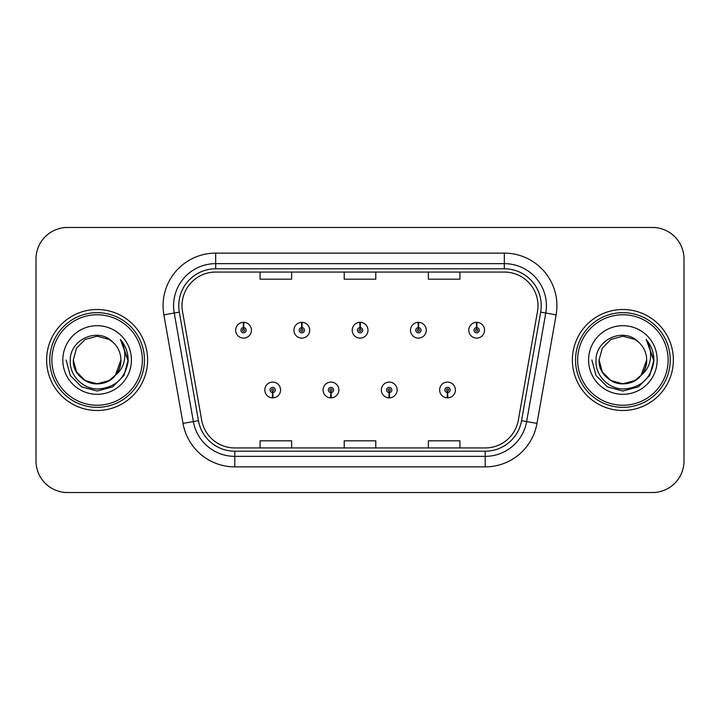 <?xml version="1.0" encoding="UTF-8"?>
<svg xmlns="http://www.w3.org/2000/svg" width="720" height="720" viewBox="0 0 720 720"><rect width="100%" height="100%" fill="white"/><g stroke="black" fill="none" stroke-linecap="round" stroke-linejoin="round"><path stroke-width="1.08" d="M330.849 392.607L330.624 397.863A7.893 7.893 0 0 0 331.308 397.863L331.083 392.607A2.628 2.628 0 0 0 333.594 389.979A2.628 2.628 0 0 0 330.966 387.351A2.628 2.628 0 0 0 328.338 389.979A2.628 2.628 0 0 0 330.849 392.607L330.921 391.032A1.053 1.053 0 0 1 329.913 389.979A1.053 1.053 0 0 1 330.966 388.926A1.053 1.053 0 0 1 332.019 389.979A1.053 1.053 0 0 1 331.011 391.032L331.083 392.607M389.133 392.607L388.899 397.863A7.893 7.893 0 0 0 389.592 397.863L389.358 392.607A2.628 2.628 0 0 0 391.878 389.979A2.628 2.628 0 0 0 389.241 387.351A2.628 2.628 0 0 0 386.613 389.979A2.628 2.628 0 0 0 389.133 392.607L389.196 391.032A1.053 1.053 0 0 1 388.188 389.979A1.053 1.053 0 0 1 389.241 388.926A1.053 1.053 0 0 1 390.294 389.979A1.053 1.053 0 0 1 389.286 391.032L389.358 392.607M447.408 392.607L447.174 397.863A7.893 7.893 0 0 0 447.867 397.863L447.633 392.607A2.628 2.628 0 0 0 450.153 389.979A2.628 2.628 0 0 0 447.525 387.351A2.628 2.628 0 0 0 444.888 389.979A2.628 2.628 0 0 0 447.408 392.607L447.48 391.032A1.053 1.053 0 0 1 446.472 389.979A1.053 1.053 0 0 1 447.525 388.926A1.053 1.053 0 0 1 448.578 389.979A1.053 1.053 0 0 1 447.57 391.032L447.633 392.607M272.574 392.607L272.34 397.863A7.893 7.893 0 0 0 273.033 397.863L272.799 392.607A2.628 2.628 0 0 0 275.319 389.979A2.628 2.628 0 0 0 272.691 387.351A2.628 2.628 0 0 0 270.054 389.979A2.628 2.628 0 0 0 272.574 392.607L272.646 391.032A1.053 1.053 0 0 1 271.638 389.979A1.053 1.053 0 0 1 272.691 388.926A1.053 1.053 0 0 1 273.744 389.979A1.053 1.053 0 0 1 272.736 391.032L272.799 392.607M301.941 327.6L302.175 322.344A7.893 7.893 0 0 0 301.482 322.344L301.716 327.6A2.628 2.628 0 0 0 299.196 330.228A2.628 2.628 0 0 0 301.824 332.856A2.628 2.628 0 0 0 304.461 330.228A2.628 2.628 0 0 0 301.941 327.6L301.869 329.175A1.053 1.053 0 0 1 302.877 330.228A1.053 1.053 0 0 1 301.824 331.281A1.053 1.053 0 0 1 300.771 330.228A1.053 1.053 0 0 1 301.779 329.175L301.716 327.6M360.216 327.6L360.45 322.344A7.893 7.893 0 0 0 359.757 322.344L359.991 327.6A2.628 2.628 0 0 0 357.471 330.228A2.628 2.628 0 0 0 360.108 332.856A2.628 2.628 0 0 0 362.736 330.228A2.628 2.628 0 0 0 360.216 327.6L360.153 329.175A1.053 1.053 0 0 1 361.161 330.228A1.053 1.053 0 0 1 360.108 331.281A1.053 1.053 0 0 1 359.055 330.228A1.053 1.053 0 0 1 360.063 329.175L359.991 327.6M418.5 327.6L418.725 322.344A7.893 7.893 0 0 0 418.041 322.344L418.266 327.6A2.628 2.628 0 0 0 415.755 330.228A2.628 2.628 0 0 0 418.383 332.856A2.628 2.628 0 0 0 421.011 330.228A2.628 2.628 0 0 0 418.5 327.6L418.428 329.175A1.053 1.053 0 0 1 419.436 330.228A1.053 1.053 0 0 1 418.383 331.281A1.053 1.053 0 0 1 417.33 330.228A1.053 1.053 0 0 1 418.338 329.175L418.266 327.6M476.775 327.6L477.009 322.344A7.893 7.893 0 0 0 476.316 322.344L476.55 327.6A2.628 2.628 0 0 0 474.03 330.228A2.628 2.628 0 0 0 476.658 332.856A2.628 2.628 0 0 0 479.295 330.228A2.628 2.628 0 0 0 476.775 327.6L476.703 329.175A1.053 1.053 0 0 1 477.711 330.228A1.053 1.053 0 0 1 476.658 331.281A1.053 1.053 0 0 1 475.605 330.228A1.053 1.053 0 0 1 476.613 329.175L476.55 327.6M243.666 327.6L243.891 322.344A7.893 7.893 0 0 0 243.207 322.344L243.432 327.6A2.628 2.628 0 0 0 240.921 330.228A2.628 2.628 0 0 0 243.549 332.856A2.628 2.628 0 0 0 246.177 330.228A2.628 2.628 0 0 0 243.666 327.6L243.594 329.175A1.053 1.053 0 0 1 244.602 330.228A1.053 1.053 0 0 1 243.549 331.281A1.053 1.053 0 0 1 242.496 330.228A1.053 1.053 0 0 1 243.504 329.175L243.432 327.6M46.629 360A50.49 50.49 0 0 0 97.119 410.49A50.49 50.49 0 0 0 147.609 360A50.49 50.49 0 0 0 97.119 309.51A50.49 50.49 0 0 0 46.629 360A50.49 50.49 0 0 0 97.119 410.49A50.49 50.49 0 0 0 147.609 360A50.49 50.49 0 0 0 97.119 309.51A50.49 50.49 0 0 0 46.629 360M572.391 360A50.49 50.49 0 0 0 622.881 410.49A50.49 50.49 0 0 0 673.371 360A50.49 50.49 0 0 0 622.881 309.51A50.49 50.49 0 0 0 572.391 360A50.49 50.49 0 0 0 622.881 410.49A50.49 50.49 0 0 0 673.371 360A50.49 50.49 0 0 0 622.881 309.51A50.49 50.49 0 0 0 572.391 360M182.007 305.721A33.66 33.66 0 0 1 215.676 272.061L504.324 272.061A33.66 33.66 0 0 1 537.48 311.562L518.337 420.129A33.66 33.66 0 0 1 485.181 447.939L234.819 447.939A33.66 33.66 0 0 1 201.663 420.129L182.52 311.562A33.66 33.66 0 0 1 182.007 305.721M178.749 305.721A36.927 36.927 0 0 0 179.307 312.129L198.45 420.696A36.927 36.927 0 0 0 234.819 451.206L485.181 451.206A36.927 36.927 0 0 0 521.55 420.696L540.693 312.129A36.927 36.927 0 0 0 504.324 268.794L215.676 268.794A36.927 36.927 0 0 0 178.749 305.721M163.872 314.856A52.596 52.596 0 0 1 215.676 253.125L504.324 253.125A52.596 52.596 0 0 1 556.128 314.856L536.985 423.414A52.596 52.596 0 0 1 485.181 466.875L234.819 466.875A52.596 52.596 0 0 1 183.015 423.414L163.872 314.856L174.231 313.029A42.075 42.075 0 0 1 215.676 263.646L504.324 263.646A42.075 42.075 0 0 1 545.769 313.029L526.626 421.587A42.075 42.075 0 0 1 485.181 456.354L234.819 456.354A42.075 42.075 0 0 1 193.374 421.587L174.231 313.029A42.075 42.075 0 0 1 173.592 305.721M684 259.011A31.554 31.554 0 0 0 652.446 227.457L67.554 227.457A31.554 31.554 0 0 0 36 259.011L36 460.989A31.554 31.554 0 0 0 67.554 492.543L652.446 492.543A31.554 31.554 0 0 0 684 460.989L684 259.011L684 460.989M344.223 272.061L344.223 279.18L375.777 279.18L375.777 272.061M260.064 272.061L260.064 279.18L291.627 279.18L291.627 272.061M428.373 272.061L428.373 279.18L459.936 279.18L459.936 272.061M375.777 447.939L375.777 440.82L344.223 440.82L344.223 447.939M291.627 447.939L291.627 440.82L260.064 440.82L260.064 447.939M459.936 447.939L459.936 440.82L428.373 440.82L428.373 447.939M36 259.011L36 460.989M652.446 227.457L67.554 227.457M67.554 492.543L652.446 492.543M251.442 330.228A7.893 7.893 0 0 0 243.891 322.344A7.893 7.893 0 0 1 251.442 330.228A7.893 7.893 0 0 1 243.549 338.121A7.893 7.893 0 0 1 235.656 330.228A7.893 7.893 0 0 1 243.207 322.344M264.798 389.979A7.893 7.893 0 0 0 272.34 397.863A7.893 7.893 0 0 1 264.798 389.979A7.893 7.893 0 0 1 272.691 382.095A7.893 7.893 0 0 1 280.575 389.979A7.893 7.893 0 0 1 273.033 397.863M309.717 330.228A7.893 7.893 0 0 0 302.175 322.344A7.893 7.893 0 0 1 309.717 330.228A7.893 7.893 0 0 1 301.824 338.121A7.893 7.893 0 0 1 293.94 330.228A7.893 7.893 0 0 1 301.482 322.344M367.992 330.228A7.893 7.893 0 0 0 360.45 322.344A7.893 7.893 0 0 1 367.992 330.228A7.893 7.893 0 0 1 360.108 338.121A7.893 7.893 0 0 1 352.215 330.228A7.893 7.893 0 0 1 359.757 322.344M426.276 330.228A7.893 7.893 0 0 0 418.725 322.344A7.893 7.893 0 0 1 426.276 330.228A7.893 7.893 0 0 1 418.383 338.121A7.893 7.893 0 0 1 410.49 330.228A7.893 7.893 0 0 1 418.041 322.344M484.551 330.228A7.893 7.893 0 0 0 477.009 322.344A7.893 7.893 0 0 1 484.551 330.228A7.893 7.893 0 0 1 476.658 338.121A7.893 7.893 0 0 1 468.774 330.228A7.893 7.893 0 0 1 476.316 322.344L476.496 326.556M323.073 389.979A7.893 7.893 0 0 0 330.624 397.863A7.893 7.893 0 0 1 323.073 389.979A7.893 7.893 0 0 1 330.966 382.095A7.893 7.893 0 0 1 338.859 389.979A7.893 7.893 0 0 1 331.308 397.863M381.357 389.979A7.893 7.893 0 0 0 388.899 397.863A7.893 7.893 0 0 1 381.357 389.979A7.893 7.893 0 0 1 389.241 382.095A7.893 7.893 0 0 1 397.134 389.979A7.893 7.893 0 0 1 389.592 397.863M439.632 389.979A7.893 7.893 0 0 0 447.174 397.863A7.893 7.893 0 0 1 439.632 389.979A7.893 7.893 0 0 1 447.525 382.095A7.893 7.893 0 0 1 455.409 389.979A7.893 7.893 0 0 1 447.867 397.863L447.687 393.66M120.816 339.993C125.622 345.816 128.052 352.485 128.133 360L128.079 361.782C125.019 378.684 114.957 387.756 97.884 388.989C82.728 389.097 69.156 375.291 70.272 360C70.011 339.336 98.1 326.736 112.698 342.036L109.008 339.408L97.119 336.222L85.23 339.408L76.527 348.111L73.341 360L76.527 348.111L85.23 339.408L97.119 336.222L109.008 339.408L112.698 342.036L109.008 339.408L97.119 336.222L85.23 339.408L76.527 348.111L73.341 360L76.527 348.111L85.23 339.408L97.119 336.222L109.008 339.408L112.698 342.036L109.008 339.408L97.119 336.222L85.23 339.408L76.527 348.111L73.341 360L76.527 348.111L85.23 339.408L97.119 336.222L109.008 339.408L112.698 342.036L109.008 339.408L97.119 336.222L85.23 339.408L76.527 348.111L73.341 360L76.527 348.111L85.23 339.408L97.119 336.222L109.008 339.408L112.698 342.036L109.008 339.408L97.119 336.222L85.23 339.408L76.527 348.111L73.341 360C73.656 368.964 77.625 375.831 85.23 380.592C100.053 390.087 121.707 377.586 120.897 360A23.778 23.778 0 0 0 112.698 342.036L109.008 339.408L97.119 336.222L85.23 339.408L76.527 348.111L73.341 360C73.656 368.964 77.625 375.831 85.23 380.592C100.053 390.087 121.707 377.586 120.897 360C121.707 377.586 100.053 390.087 85.23 380.592C77.625 375.831 73.656 368.964 73.341 360C72.531 377.586 94.185 390.087 109.008 380.592C116.613 375.831 120.573 368.964 120.897 360C121.707 377.586 100.053 390.087 85.23 380.592C77.625 375.831 73.656 368.964 73.341 360C73.656 368.964 77.625 375.831 85.23 380.592C100.053 390.087 121.707 377.586 120.897 360C121.707 377.586 100.053 390.087 85.23 380.592C77.625 375.831 73.656 368.964 73.341 360L76.527 371.889L85.23 380.592L97.119 383.778L109.008 380.592L115.344 375.282L120.897 360A23.778 23.778 0 0 1 115.344 375.282C102.717 392.337 72.099 381.429 73.341 360L76.527 371.889L85.23 380.592L97.119 383.778L109.008 380.592L115.281 375.354M142.353 360A45.234 45.234 0 0 0 97.119 314.766A45.234 45.234 0 0 0 51.885 360A45.234 45.234 0 0 0 97.119 405.234A45.234 45.234 0 0 0 142.353 360M144.459 360A47.34 47.34 0 0 0 97.119 312.66A47.34 47.34 0 0 0 49.779 360A47.34 47.34 0 0 0 97.119 407.34A47.34 47.34 0 0 0 144.459 360M62.82 360A34.299 34.299 0 0 0 97.119 394.299A34.299 34.299 0 0 0 131.418 360A34.299 34.299 0 0 0 97.119 325.701A34.299 34.299 0 0 0 62.82 360M128.133 360.243L128.133 360C128.043 352.197 125.442 345.348 120.348 339.453C124.227 345.816 125.595 352.665 124.443 360C123.336 366.237 120.303 371.331 115.344 375.282M66.105 360L70.263 375.507L81.612 386.856L97.119 391.014L112.626 386.856L123.975 375.507L128.133 360L120.573 339.714L128.115 360.9M120.573 339.714L128.115 360.927M646.578 339.993C651.384 345.816 653.823 352.485 653.895 360L653.841 361.782C650.781 378.684 640.719 387.756 623.646 388.989C608.49 389.097 594.918 375.291 596.034 360C595.773 339.336 623.862 326.736 638.46 342.036L634.77 339.408L622.881 336.222L610.992 339.408L602.289 348.111L599.103 360L602.289 348.111L610.992 339.408L622.881 336.222L634.77 339.408L638.46 342.036L634.77 339.408L622.881 336.222L610.992 339.408L602.289 348.111L599.103 360L602.289 348.111L610.992 339.408L622.881 336.222L634.77 339.408L638.46 342.036L634.77 339.408L622.881 336.222L610.992 339.408L602.289 348.111L599.103 360L602.289 348.111L610.992 339.408L622.881 336.222L634.77 339.408L638.46 342.036L634.77 339.408L622.881 336.222L610.992 339.408L602.289 348.111L599.103 360L602.289 348.111L610.992 339.408L622.881 336.222L634.77 339.408L638.46 342.036L634.77 339.408L622.881 336.222L610.992 339.408L602.289 348.111L599.103 360C599.427 368.964 603.387 375.831 610.992 380.592C625.815 390.087 647.469 377.586 646.659 360A23.778 23.778 0 0 0 638.46 342.036L634.77 339.408L622.881 336.222L610.992 339.408L602.289 348.111L599.103 360C599.427 368.964 603.387 375.831 610.992 380.592C625.815 390.087 647.469 377.586 646.659 360C647.469 377.586 625.815 390.087 610.992 380.592C603.387 375.831 599.427 368.964 599.103 360C598.293 377.586 619.947 390.087 634.77 380.592C642.375 375.831 646.344 368.964 646.659 360C647.469 377.586 625.815 390.087 610.992 380.592C603.387 375.831 599.427 368.964 599.103 360C599.427 368.964 603.387 375.831 610.992 380.592C625.815 390.087 647.469 377.586 646.659 360C647.469 377.586 625.815 390.087 610.992 380.592C603.387 375.831 599.427 368.964 599.103 360L602.289 371.889L610.992 380.592L622.881 383.778L634.77 380.592L641.106 375.282L646.659 360A23.778 23.778 0 0 1 641.106 375.282C628.479 392.337 597.861 381.429 599.103 360L602.289 371.889L610.992 380.592L622.881 383.778L634.77 380.592L641.043 375.354M668.115 360A45.234 45.234 0 0 0 622.881 314.766A45.234 45.234 0 0 0 577.647 360A45.234 45.234 0 0 0 622.881 405.234A45.234 45.234 0 0 0 668.115 360M670.221 360A47.34 47.34 0 0 0 622.881 312.66A47.34 47.34 0 0 0 575.541 360A47.34 47.34 0 0 0 622.881 407.34A47.34 47.34 0 0 0 670.221 360M588.582 360A34.299 34.299 0 0 0 622.881 394.299A34.299 34.299 0 0 0 657.18 360A34.299 34.299 0 0 0 622.881 325.701A34.299 34.299 0 0 0 588.582 360M653.895 360.243L653.895 360C653.805 352.197 651.213 345.348 646.11 339.453C649.989 345.816 651.357 352.665 650.205 360C649.098 366.237 646.065 371.331 641.106 375.282M591.867 360L596.025 375.507L607.374 386.856L622.881 391.014L638.388 386.856L649.737 375.507L653.895 360L646.335 339.714L653.877 360.9M646.335 339.714L653.877 360.927M504.324 253.125L504.324 268.794M174.231 313.029L179.307 312.129M234.819 466.875L234.819 451.206M485.181 451.206L485.181 466.875M521.55 420.696L536.985 423.414M183.015 423.414L198.45 420.696M540.693 312.129L556.128 314.856M215.676 253.125L215.676 268.794"/></g></svg>
